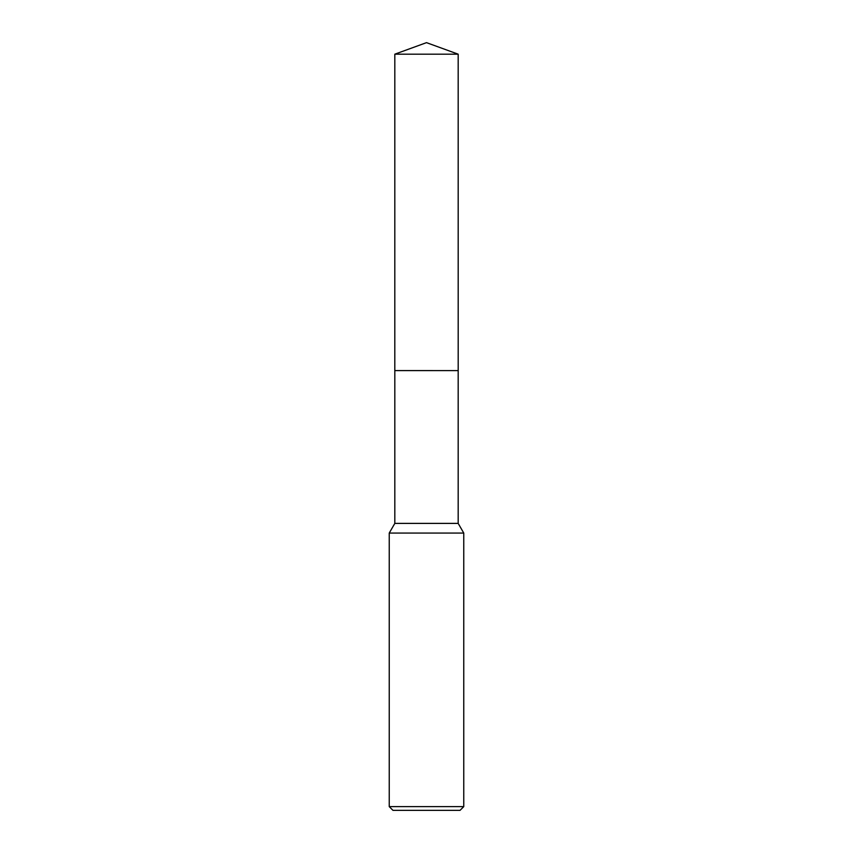 <?xml version="1.0" encoding="UTF-8"?>
<svg xmlns="http://www.w3.org/2000/svg" width="853" height="853" viewBox="0 0 853 853"><rect width="100%" height="100%" fill="white"/><g stroke="black" fill="none" stroke-linecap="round" stroke-linejoin="round"><path stroke-width="1.28" d="M458.178 370.607L458.178 523.39L394.822 523.39L394.822 370.607L458.178 370.607L394.811 370.597L394.822 54.176L426.5 42.65L458.178 54.176L458.189 370.597M394.822 523.39L389.235 533.072L463.765 533.072L463.765 806.618L389.235 806.618L392.956 810.35L460.044 810.35L463.765 806.618M394.822 54.176L458.178 54.176M458.178 523.39L463.765 533.072M389.235 533.072L389.235 806.618"/></g></svg>
